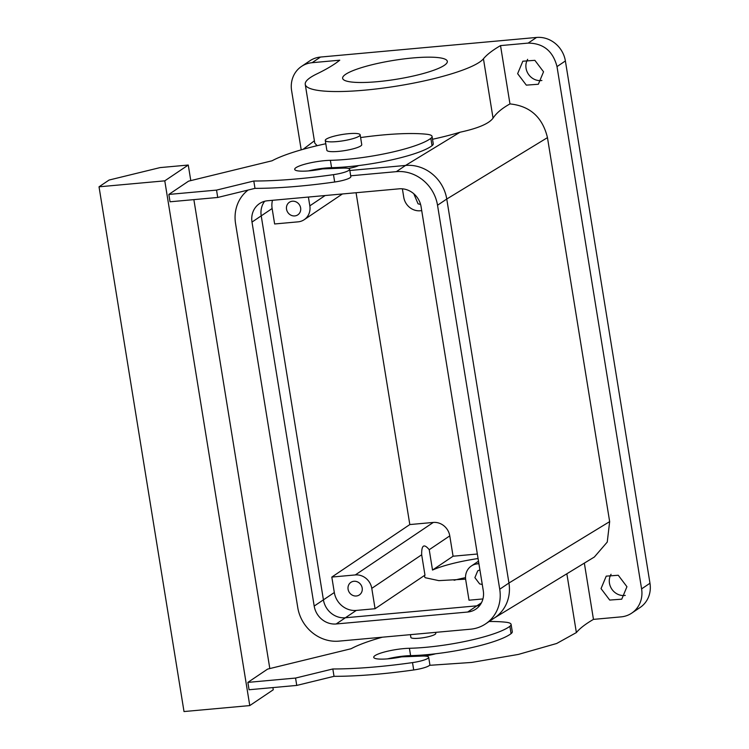 <?xml version="1.0" encoding="UTF-8"?>
<svg xmlns="http://www.w3.org/2000/svg" width="749" height="749" viewBox="0 0 749 749"><rect width="100%" height="100%" fill="white"/><g stroke="black" fill="none" stroke-linecap="round" stroke-linejoin="round"><path stroke-width="1.12" d="M465.522 577.648A51.765 9.316 -9.2 0 0 454.109 580.26M375.071 608.722L371.776 588.368A15.149 13.885 56.1 0 0 355.307 574.932L331.816 577.067L334.316 592.515A20.204 18.51 -123.9 0 0 356.281 610.426L375.071 608.722L424.973 575.129A51.765 9.316 -9.2 0 0 424.617 576.608A51.765 9.316 -9.2 0 0 425.226 577.713L438.82 580.634L465.616 579.155M424.973 575.129L421.678 554.784C421.453 545.066 423.971 543.371 429.224 549.7L449.774 535.872L453.07 556.217L477.338 554.017M478.068 558.539A51.765 9.316 -9.2 0 0 432.519 570.055L429.224 549.7M566.853 573.781L576.374 632.577L556.676 643.485L518.327 654.429L471.72 662.434L429.505 665.327M528.167 43.096L536.556 37.45L320.497 57.055A26.515 24.296 56.1 0 0 309.861 60.8L301.473 66.446A26.515 24.296 -123.9 0 1 312.108 62.701L339.756 60.192A252.516 45.427 170.8 0 1 316.836 73.917A90.91 16.356 170.8 0 0 306.519 80.864A90.91 16.356 170.8 0 0 305.246 84.365A90.91 16.356 170.8 0 0 388.6 87.343A90.91 16.356 170.8 0 0 483.442 58.797A252.516 45.427 170.8 0 1 500.529 45.605L528.167 43.096C543.39 43.264 553.005 51.101 557.003 66.605L641.593 588.892A26.515 24.296 56.1 0 1 631.735 613.122A26.515 24.296 56.1 0 1 621.099 616.876L593.461 619.376C585.484 624.011 579.792 628.411 576.374 632.577M334.316 592.515L323.418 599.855A20.204 18.51 -123.9 0 0 345.383 617.766L476.898 605.829A20.204 18.51 -123.9 0 0 479.866 605.304A20.204 18.51 -123.9 0 1 476.898 605.829L481.476 602.748M478.911 563.716L477.422 563.857A15.149 13.885 56.1 0 0 471.346 566.001A15.149 13.885 56.1 0 0 465.719 579.848L469.014 600.202L482.927 598.938M432.519 570.055L453.07 556.217M331.816 577.067L409.815 524.562L433.297 522.437A15.149 13.885 56.1 0 1 449.774 535.872M301.473 66.446A26.515 24.296 -123.9 0 0 291.614 90.676L301.201 149.847M307.146 96.134L306.144 89.964M536.556 37.45A26.515 24.296 56.1 0 1 565.383 60.959L649.973 583.246A26.515 24.296 56.1 0 1 640.123 607.476L631.735 613.122M541.901 80.48A13.885 12.724 56.1 0 1 534.702 79.488A13.885 12.724 56.1 0 1 527.661 59.34M625.293 595.408A13.885 12.724 56.1 0 1 618.094 594.416A13.885 12.724 56.1 0 1 611.062 574.268M500.529 45.605L509.966 103.914C530.02 105.974 542.519 117.209 547.463 137.629L609.658 521.622L607.252 542.07L594.369 557.003L494.443 617.925M584.342 563.117L593.461 619.376M526.313 85.133L517.634 73.674L522.83 61.212L534.861 60.332L543.54 71.792L538.344 84.253L526.313 85.133M609.714 600.061L601.035 588.602L606.231 576.14L618.262 575.26L626.941 586.72L621.745 599.181L609.714 600.061M357.47 581.87A7.574 6.938 -123.9 0 0 350.906 582.347A7.574 6.938 -123.9 0 0 348.07 589.145A7.574 6.938 -123.9 0 0 352.807 595.399A7.574 6.938 -123.9 0 0 359.37 594.921A7.574 6.938 -123.9 0 0 362.207 588.115A7.574 6.938 -123.9 0 0 357.47 581.87M547.463 137.629L446.76 199.028L508.946 583.022L499.723 589.229L437.528 205.235A37.881 34.707 -123.9 0 0 396.343 171.652L350.691 175.8M248.097 190.049A37.881 34.707 -123.9 0 0 235.56 223.567L297.756 607.551A37.881 34.707 -123.9 0 0 338.932 641.135L470.456 629.207A37.881 34.707 -123.9 0 0 485.642 623.851L494.874 617.635A37.881 34.707 -123.9 0 0 508.946 583.022L446.76 199.028A37.881 34.707 -123.9 0 0 405.574 165.445L349.83 170.5L405.574 165.445L396.343 171.652M314.187 606.063L323.418 599.855L261.223 215.862L252.001 222.069A20.204 18.51 -123.9 0 1 259.51 203.606A20.204 18.51 -123.9 0 1 267.608 200.751L399.123 188.823A20.204 18.51 -123.9 0 1 421.088 206.733L483.283 590.718A20.204 18.51 -123.9 0 1 475.774 609.18A20.204 18.51 -123.9 0 1 467.676 612.036L336.161 623.973A20.204 18.51 -123.9 0 1 314.187 606.063L252.001 222.069M264.64 201.275A20.204 18.51 -123.9 0 0 261.223 215.862A20.204 18.51 -123.9 0 1 264.64 201.275M482.281 584.51L479.622 583.892L474.894 577.638L477.731 570.841L479.912 569.905M409.815 524.562L356.065 192.727M360.138 68.075A53.029 9.54 170.8 0 1 415.704 57.71A53.029 9.54 170.8 0 1 447.322 61.352A53.029 9.54 170.8 0 1 429.814 71.586A53.029 9.54 170.8 0 1 374.247 81.95A53.029 9.54 170.8 0 1 342.63 78.308A53.029 9.54 170.8 0 1 360.138 68.075M305.246 84.365L314.758 143.106L316.705 145.231A90.91 16.356 -9.2 0 0 317.37 145.643M483.442 58.797L493.048 118.145C496.325 113.108 501.961 108.371 509.966 103.914M493.048 118.145C489.022 123.651 478.012 128.341 460.026 132.227L405.537 165.445M308.401 197.053L309.824 205.853A15.149 13.885 56.1 0 1 304.188 219.7A15.149 13.885 56.1 0 1 298.111 221.844L274.63 223.97L272.13 208.522L261.223 215.862L323.418 599.855A20.204 18.51 -123.9 0 0 345.383 617.766L476.898 605.829L467.676 612.036M432.529 139.267A90.91 16.356 -9.2 0 0 460.026 132.227M348.397 168.459A12.63 2.275 -9.2 0 0 358.584 165.576M334.775 167.579L334.897 168.347A12.63 2.275 -9.2 0 0 334.915 168.422M272.486 200.311A20.204 18.51 -123.9 0 0 272.13 208.522M402.382 188.814L403.758 197.324A15.149 13.885 56.1 0 0 420.236 210.759L421.724 210.628M410.424 634.646L410.873 637.427A12.63 2.275 -9.2 0 0 411.023 637.689A12.63 2.275 -9.2 0 0 424.496 637.511A12.63 2.275 -9.2 0 0 435.796 633.382L435.628 632.362M295.911 201.809A7.574 6.938 -123.9 0 0 289.348 202.286A7.574 6.938 -123.9 0 0 286.521 209.083A7.574 6.938 -123.9 0 0 291.249 215.328A7.574 6.938 -123.9 0 0 297.812 214.851A7.574 6.938 -123.9 0 0 300.649 208.053A7.574 6.938 -123.9 0 0 295.911 201.809M420.582 204.43L418.064 203.822L413.785 193.729M382.393 637.193A90.91 16.356 170.8 0 0 351.094 648.737L267.608 669.1L247.872 682.386L295.565 678.06L332.828 668.969A141.411 25.438 170.8 0 0 412.512 662.603L413.701 669.962A141.411 25.438 170.8 0 1 334.026 676.328L332.828 668.969M489.144 621.492A90.91 16.356 170.8 0 1 505.744 622.213A30.306 5.449 170.8 0 1 511.09 624.366A30.306 5.449 170.8 0 1 509.882 626.276A65.659 11.806 170.8 0 1 409.413 648.278A22.723 4.091 170.8 0 0 390.697 650.535A22.723 4.091 170.8 0 0 373.723 657.332A22.723 4.091 170.8 0 0 401.633 656.854L421.771 656.077A15.149 2.724 170.8 0 1 428.662 657.238A15.149 2.724 170.8 0 1 412.512 662.603M360.606 137.563A90.91 16.356 170.8 0 1 426.715 134.258A30.306 5.449 170.8 0 1 432.061 136.412L433.25 143.771A30.306 5.449 170.8 0 1 432.042 145.68A65.659 11.806 170.8 0 1 331.573 167.682A22.723 4.091 170.8 0 0 312.857 169.939A22.723 4.091 170.8 0 0 308.494 170.912M432.061 136.412A30.306 5.449 170.8 0 1 430.853 138.322A65.659 11.806 170.8 0 1 330.384 160.323A22.723 4.091 170.8 0 0 311.659 162.58A22.723 4.091 170.8 0 0 294.694 169.377A22.723 4.091 170.8 0 0 322.594 168.9L342.742 168.122A15.149 2.724 170.8 0 1 349.633 169.283L350.822 176.642A15.149 2.724 170.8 0 1 334.672 182.007A141.411 25.438 170.8 0 1 254.988 188.364L217.725 197.464L170.032 201.79L168.843 194.431L216.536 190.106L253.799 181.015L254.988 188.364M164.78 180.846L188.261 165.042L160.08 167.598L109.092 180.041L99.027 186.81L164.78 180.846L249.773 705.586L273.254 689.782L272.898 687.582M188.261 165.042L190.789 180.612M193.869 199.627L269.818 668.567M325.796 143.742A90.91 16.356 170.8 0 0 272.065 160.782L188.579 181.146L168.843 194.431M247.872 682.386L249.061 689.745L296.754 685.419L295.565 678.06M296.754 685.419L334.026 676.328M428.662 657.238L429.86 664.597A15.149 2.724 170.8 0 1 413.701 669.962M387.523 658.867A22.723 4.091 170.8 0 1 391.886 657.894A22.723 4.091 170.8 0 1 410.602 655.637A65.659 11.806 170.8 0 0 511.071 633.635A30.306 5.449 170.8 0 0 512.288 631.725L511.09 624.366M349.633 169.283A15.149 2.724 170.8 0 1 333.483 174.648A141.411 25.438 170.8 0 1 253.799 181.015M216.536 190.106L217.725 197.464M99.027 186.81L184.011 711.55L249.773 705.586M360.166 134.82L361.748 144.623A17.676 3.183 170.8 0 1 345.926 150.399A17.676 3.183 170.8 0 1 327.06 150.652A17.676 3.183 170.8 0 1 326.854 150.277L325.263 140.466A17.676 3.183 -9.2 0 0 325.469 140.849A17.676 3.183 -9.2 0 0 344.334 140.597A17.676 3.183 -9.2 0 0 360.166 134.82A17.676 3.183 -9.2 0 0 359.96 134.436A17.676 3.183 -9.2 0 0 341.095 134.689A17.676 3.183 -9.2 0 0 325.263 140.466M408.804 655.693A17.676 3.183 -9.2 0 0 408.87 655.768A17.676 3.183 -9.2 0 0 410.742 656.499M424.299 656.058A17.676 3.183 -9.2 0 0 435.684 653.765M485.642 623.851A37.881 34.707 -123.9 0 0 499.723 589.229M336.161 623.973L356.281 610.426M477.422 563.857L478.78 562.939M355.307 574.932L433.297 522.437M371.776 588.368L421.678 554.784M641.593 588.892L649.973 583.246M609.658 521.622L508.946 583.022M312.108 62.701L320.497 57.055M316.705 145.231L315.601 146.064M557.003 66.605L565.383 60.959M309.824 205.853L325.15 195.526M409.413 648.278L410.602 655.637M509.882 626.276L511.071 633.635M430.853 138.322L432.042 145.68M330.384 160.323L331.573 167.682M333.483 174.648L334.672 182.007M446.76 199.028L437.528 205.235M471.346 566.001L478.499 561.179M397.962 656.817L398.075 657.519M314.383 140.812L303.13 149.304M304.188 219.7L342.424 193.963"/></g></svg>
